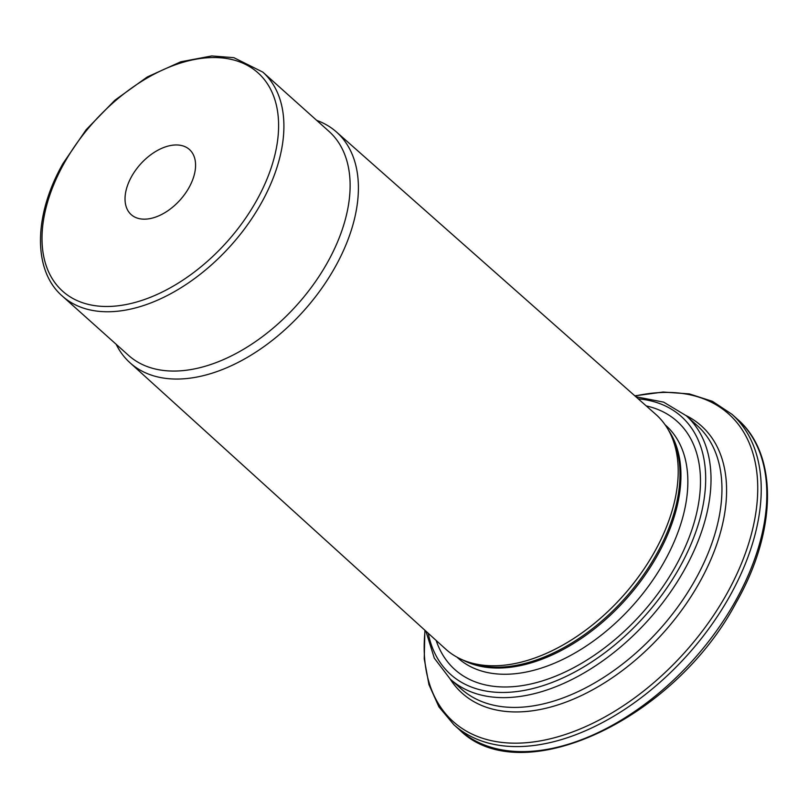 <?xml version="1.0" encoding="UTF-8"?>
<svg xmlns="http://www.w3.org/2000/svg" width="808" height="808" viewBox="0 0 808 808"><rect width="100%" height="100%" fill="white"/><g stroke="black" fill="none" stroke-linecap="round" stroke-linejoin="round"><path stroke-width="1.21" d="M436.158 640.471A166.589 101.869 -48.2 0 0 641.885 613.373A166.589 101.869 -48.2 0 0 646.238 405.919M62.267 296.021L128.482 355.318A150.298 91.91 -48.2 0 0 297.223 304.687A150.298 91.91 -48.2 0 0 329.028 131.411L262.812 72.104L233.896 57.681L211.736 55.944L180.76 61.802L147.258 76.972L114.908 100.202L86.133 129.745L63.095 163.368C33.562 214.898 32.633 270.428 62.267 296.021A150.298 91.91 -48.2 0 0 231.007 245.379A150.298 91.91 -48.2 0 0 262.812 72.104M116.17 344.299A154.823 94.677 -48.2 0 0 129.815 362.59L445.632 649.056A157.52 96.324 -48.2 0 0 463.045 660.075A157.52 96.324 -48.2 0 0 622.756 596.233A157.52 96.324 -48.2 0 0 668.67 430.482A157.52 96.324 -48.2 0 0 655.813 414.383L336.401 131.936A154.823 94.677 -48.2 0 0 316.716 120.382M129.815 362.59A154.823 94.677 -48.2 0 0 303.909 310.676A154.823 94.677 -48.2 0 0 336.401 131.936M180.881 145.389A43.682 26.715 131.8 0 1 189.446 149.52A43.682 26.715 131.8 0 1 180.204 199.879A43.682 26.715 131.8 0 1 131.159 214.595A43.682 26.715 131.8 0 1 135.653 170.155A43.682 26.715 131.8 0 1 180.881 145.389M425.099 630.432A206.494 126.28 -48.2 0 0 531.593 742.178A206.494 126.28 -48.2 0 0 726.503 594.345A206.494 126.28 -48.2 0 0 635.038 396.021M686.053 415.554A179.346 109.676 131.8 0 1 699.445 582.578A179.346 109.676 131.8 0 1 450.117 678.983M450.268 679.124A176.821 108.131 -48.2 0 0 648.784 619.544A176.821 108.131 -48.2 0 0 686.204 415.696L697.132 425.483A176.821 108.131 -48.2 0 1 659.712 629.341A176.821 108.131 -48.2 0 1 461.206 688.911L450.268 679.124L434.31 658.166L425.907 631.169M428.24 633.29A173.033 105.808 -48.2 0 0 644.824 615.999A173.033 105.808 -48.2 0 0 638.219 398.839M456.944 657.126L457.843 657.934A155.974 95.384 -48.2 0 0 632.957 605.374A155.974 95.384 -48.2 0 0 665.964 425.553L665.065 424.745M462.691 659.924A155.974 95.384 -48.2 0 0 626.028 599.172A155.974 95.384 -48.2 0 0 668.479 430.149M463.045 660.075L466.58 661.56A156.237 95.546 -48.2 0 0 624.988 598.243A156.237 95.546 -48.2 0 0 670.529 433.835L668.67 430.482M64.165 163.216A146.511 89.597 -48.2 0 0 148.601 298A146.511 89.597 -48.2 0 0 268.155 84.961A146.511 89.597 -48.2 0 0 64.165 163.216M634.825 395.829L663.136 392.042L689.305 393.89L712.505 401.364L731.957 414.282A208.393 127.442 131.8 0 1 729.675 596.324A208.393 127.442 131.8 0 1 453.894 724.756L438.916 706.849L428.937 684.598L424.23 658.793L424.887 630.24M731.957 414.282L737.563 419.312A208.393 127.442 131.8 0 1 735.29 601.344A208.393 127.442 131.8 0 1 459.5 729.775L453.894 724.756M686.204 415.696L663.62 402.131L635.856 396.748M737.563 419.312C778.316 454.429 777.054 531.24 736.108 602.707C674.276 719.645 521.089 791.598 459.5 729.775"/></g></svg>
